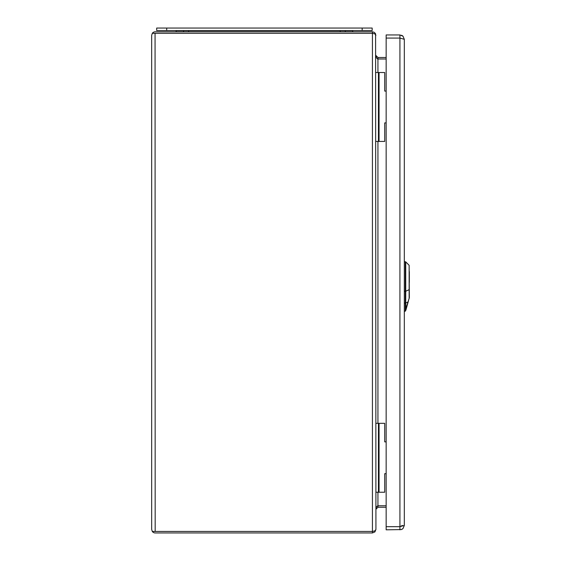 <?xml version="1.0" encoding="UTF-8"?>
<svg xmlns="http://www.w3.org/2000/svg" width="561" height="561" viewBox="0 0 561 561"><rect width="100%" height="100%" fill="white"/><g stroke="black" fill="none" stroke-linecap="round" stroke-linejoin="round"><path stroke-width="0.84" d="M409.144 297.912L409.144 265.297L409.327 297.723L407.994 302.007L409.306 297.891A0.624 0.624 0 0 0 409.327 297.723M405.905 310.037L408.156 301.979L405.905 310.037L405.323 310.457L407.994 302.007L405.743 302.982L405.905 310.037L405.323 310.457L405.323 303.059L405.743 302.982L405.743 261.896L405.743 291.243L405.323 291.32L405.323 261.714L405.323 303.059L404.313 303.073M405.694 310.787L405.112 311.243L405.323 310.457M409.327 282.414L409.327 271.608M408.345 301.32L408.45 300.927M403.029 528.532L404.313 525.433L403.029 528.532L401.332 529.584L386.15 529.815L386.15 34.943L399.93 34.943L403.029 36.227L404.313 39.326L404.313 525.433L399.93 526.688L399.93 34.943M403.029 36.227L404.313 39.326L399.93 38.071L386.15 38.071M401.606 35.273L402.735 35.953M401.332 529.584L402.489 528.995M402.433 525.433L399.93 526.688L386.15 526.688M386.15 122.894L384.706 122.894L384.706 141.435L379.061 141.435L384.706 141.435L384.706 122.894L386.15 122.894M386.15 91.071L384.706 91.071L384.706 72.523L384.706 91.071L386.15 91.071M379.061 72.523L375.933 72.523L378.444 72.523L378.437 141.435L379.061 141.435L375.933 141.435L378.444 141.435L378.444 72.523L384.706 72.523L379.061 72.523L379.061 141.435L379.061 72.523M386.15 473.687L384.706 473.687L384.706 492.235L379.061 492.235L384.706 492.235L384.706 473.687L386.15 473.687M386.15 441.865L384.706 441.865L384.706 423.324L384.706 441.865L386.15 441.865M379.061 423.324L375.933 423.324L378.444 423.324L378.437 492.235L379.061 492.235L375.933 492.235L378.444 492.235L378.444 423.324L384.706 423.324L379.061 423.324L379.061 492.235L379.061 423.324M362.154 28.05L156.687 28.05L156.687 30.553L372.174 30.553L372.174 28.05L362.154 28.05L362.154 30.553M176.105 30.553L176.105 30.68A3.759 3.759 0 0 0 176.28 31.809A3.759 3.759 0 0 1 176.105 30.68A3.759 3.759 0 0 0 176.28 31.809M183.447 31.809A3.759 3.759 0 0 0 183.622 30.68M345.239 30.68A3.759 3.759 0 0 0 345.415 31.809M352.757 30.553L352.757 30.68A3.759 3.759 0 0 1 352.581 31.809A3.759 3.759 0 0 0 352.757 30.68L176.105 30.68M155.06 531.442L152.304 531.442A3.506 3.506 0 0 0 155.18 532.95L372.427 532.95L374.909 531.919L375.933 529.444L375.59 33.793L374.292 32.349L372.427 31.809L155.18 31.809A3.506 3.506 0 0 0 152.304 33.309L155.18 33.309L152.304 33.316L151.673 35.315L151.673 529.444L152.304 531.449L372.574 531.442M377.826 505.763L376.522 506.786L375.933 509.269L377.939 507.263L386.15 507.263M377.939 507.263L377.939 505.763L386.15 505.763L377.939 505.763L377.939 492.235M386.15 57.495L377.939 57.495L375.933 55.49L376.375 57.678L377.49 58.912L386.15 58.996L377.826 58.996M372.574 33.316L155.18 33.309L372.427 33.316L374.909 33.905L375.933 35.315M375.933 529.437L374.909 530.853L372.427 531.442L155.18 531.442L155.06 33.316M152.304 531.442L151.673 529.444M151.673 35.315L152.304 33.309M409.327 289.581L405.743 291.243M404.313 291.334L405.323 291.32M399.93 529.815L399.93 526.688M166.708 28.05L166.708 30.553M188.636 30.553L188.636 31.809M340.225 30.553L340.225 31.809M352.581 31.809A3.759 3.759 0 0 0 352.757 30.68M372.427 532.95L372.427 31.809M377.939 423.324L377.939 141.435M377.939 72.523L377.939 57.495M404.313 261.678L405.743 261.896L409.144 265.297M405.112 311.243L404.313 311.271"/></g></svg>
